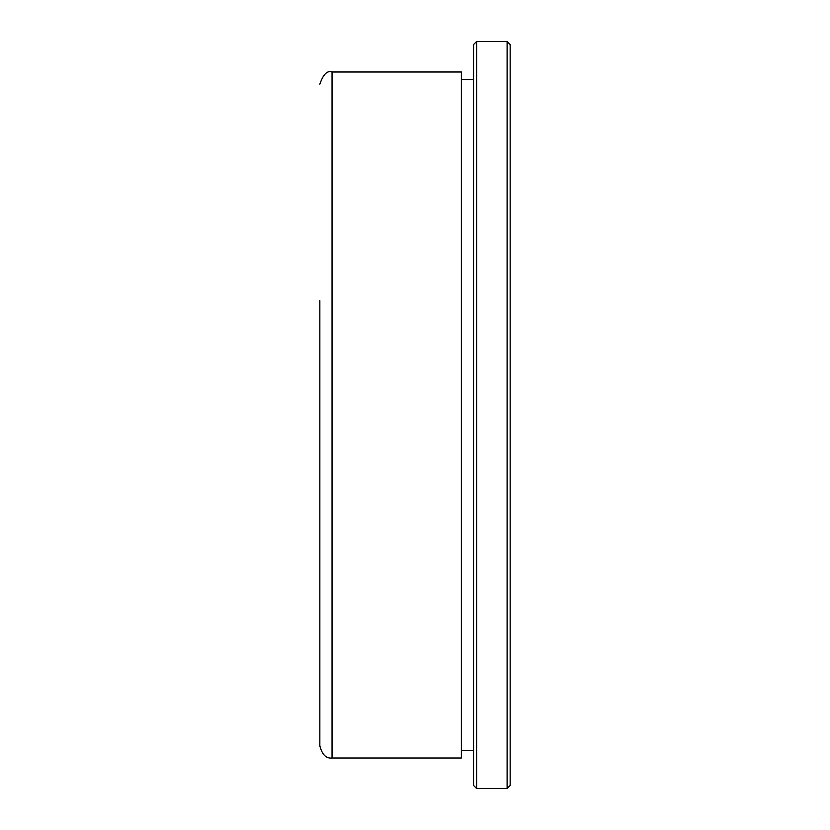 <?xml version="1.0" encoding="UTF-8"?>
<svg xmlns="http://www.w3.org/2000/svg" width="830" height="830" viewBox="0 0 830 830"><rect width="100%" height="100%" fill="white"/><g stroke="black" fill="none" stroke-linecap="round" stroke-linejoin="round"><path stroke-width="1.25" d="M319.841 529.332L319.841 300.668M510.16 785.45L510.16 44.55L507.109 41.5L507.109 788.5L510.16 785.45M476.617 788.5L473.567 785.45L473.567 44.55L476.617 41.5L476.617 788.5L507.109 788.5M332.042 71.992L332.042 758.008L461.376 758.008L461.376 71.992L332.042 71.992C327.248 70.28 323.181 74.347 319.841 84.183M319.841 415L319.841 745.817L319.841 415M473.567 750.393L461.376 750.393M476.617 41.5L507.109 41.5M332.042 758.008C326.117 758.672 322.05 754.605 319.841 745.817M473.567 79.607L461.376 79.607"/></g></svg>
